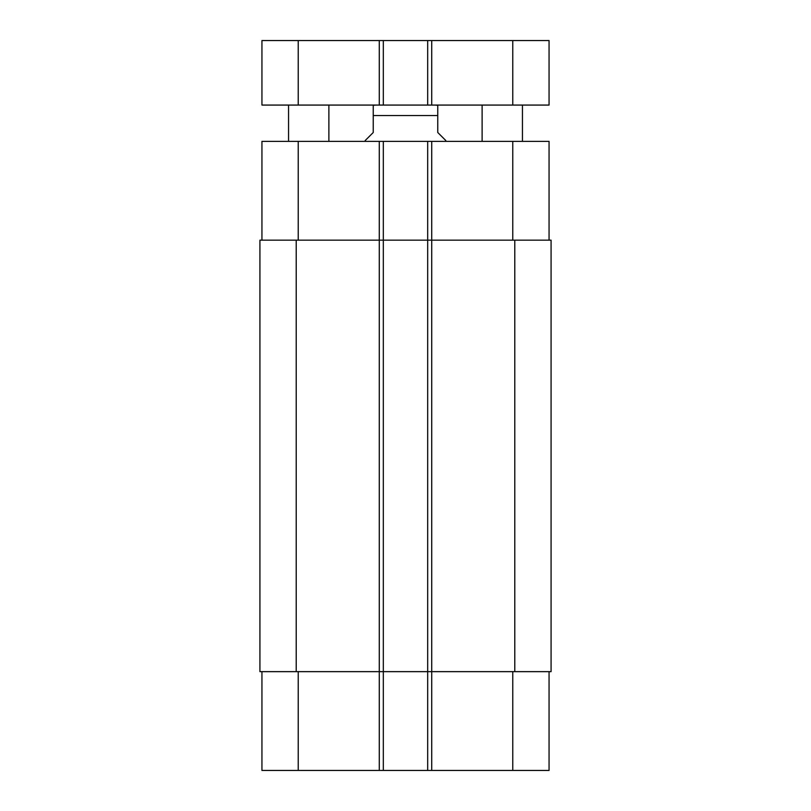 <?xml version="1.0" encoding="UTF-8"?>
<svg xmlns="http://www.w3.org/2000/svg" width="811" height="811" viewBox="0 0 811 811"><rect width="100%" height="100%" fill="white"/><g stroke="black" fill="none" stroke-linecap="round" stroke-linejoin="round"><path stroke-width="1.22" d="M328.881 105.075L328.881 141.367M522.446 105.075L522.446 141.367M298.235 40.55L261.943 40.55L261.943 105.075L549.057 105.075L549.057 40.55L298.235 40.55L298.235 105.075M427.681 105.075L427.681 40.55M383.319 105.075L383.319 40.55M445.827 141.367L445.827 140.556L437.758 132.497L437.758 105.359L437.758 115.557L437.758 105.359L437.758 115.557L373.242 115.557L373.242 132.497L365.173 140.556L365.173 141.367M373.242 115.557L373.242 105.359L373.242 115.557M261.943 671.65L261.943 770.45L549.057 770.45L549.057 671.65M261.943 240.168L261.943 141.367L549.057 141.367L549.057 240.168M383.319 770.45L383.319 240.168L259.925 240.168L259.925 671.65L551.074 671.65L551.074 240.168L383.319 240.168L383.319 141.367M427.681 770.45L427.681 141.367M512.765 105.075L512.765 40.55M431.716 105.075L431.716 40.55M379.284 105.075L379.284 40.55M298.235 240.168L298.235 141.367M379.284 770.45L379.284 141.367M431.716 770.45L431.716 141.367M512.765 240.168L512.765 141.367M298.235 671.65L298.235 770.45M512.765 671.65L512.765 770.45M514.782 671.65L514.782 240.168M296.218 671.65L296.218 240.168M288.554 105.075L288.554 141.367M482.119 105.075L482.119 141.367M437.758 105.359L435.345 105.075M373.242 105.359L375.655 105.075"/></g></svg>
